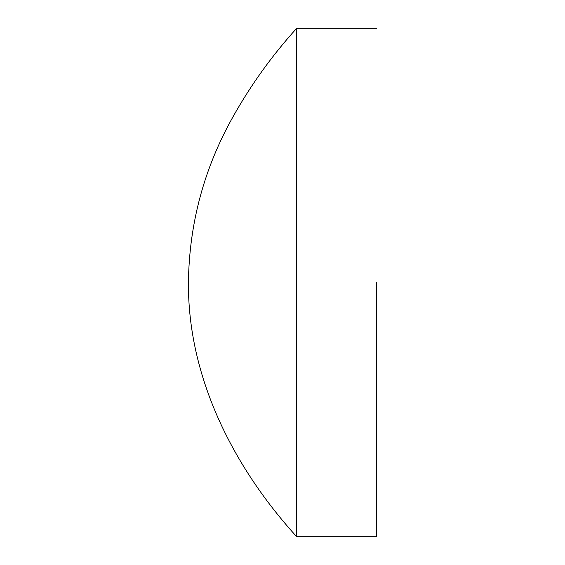 <?xml version="1.0" encoding="UTF-8"?>
<svg xmlns="http://www.w3.org/2000/svg" width="565" height="565" viewBox="0 0 565 565"><rect width="100%" height="100%" fill="white"/><g stroke="black" fill="none" stroke-linecap="round" stroke-linejoin="round"><path stroke-width="0.85" d="M296.731 282.5L296.731 28.25L296.731 536.75L376.573 536.75M376.573 282.5L376.573 536.75L376.573 282.5M376.573 28.25L296.731 28.25C272.252 55.264 251.086 84.644 233.225 116.397C204.127 168.003 189.19 223.373 188.428 282.5C187.806 377.801 233.726 467.509 296.731 536.75"/></g></svg>
